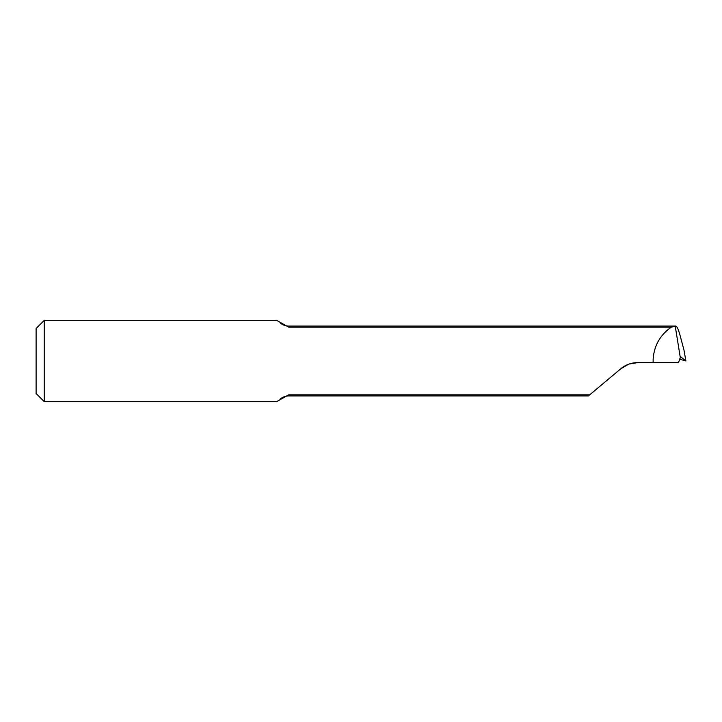 <?xml version="1.0" encoding="UTF-8"?>
<svg xmlns="http://www.w3.org/2000/svg" width="722" height="722" viewBox="0 0 722 722"><rect width="100%" height="100%" fill="white"/><g stroke="black" fill="none" stroke-linecap="round" stroke-linejoin="round"><path stroke-width="1.08" d="M288.701 394.835L288.701 395.927L588.421 395.927L589.712 394.835L288.701 394.835L276.716 401.603L44.222 401.613L44.222 320.387L276.716 320.387L288.701 327.165L671.252 327.165C660.088 335.017 654.051 345.757 653.13 359.375L653.13 362.625L637.562 362.625L629.061 364.05M628.537 364.24L620.857 368.707L589.712 394.835M671.252 327.165L675.792 326.073L288.701 326.073C285.434 326.037 282.555 324.945 280.082 322.806M680.602 356.812A1011.197 67.471 17 0 1 680.765 356.848L680.323 357.67L675.26 326.389C676.496 325.153 678.184 328.456 680.323 336.308L683.996 350.107L685.873 360.946L680.656 356.794M653.13 362.625L678.481 362.625L680.323 357.67M637.562 362.625C631.254 362.697 625.685 364.727 620.857 368.707M44.222 320.387L36.1 328.51L36.1 393.49L44.222 401.613M679.312 359.069L685.9 360.982L683.996 350.107M684.167 351.1L684.104 350.603M288.701 327.165L288.701 326.073M288.701 395.927C285.434 395.963 282.555 397.055 280.082 399.194"/></g></svg>
